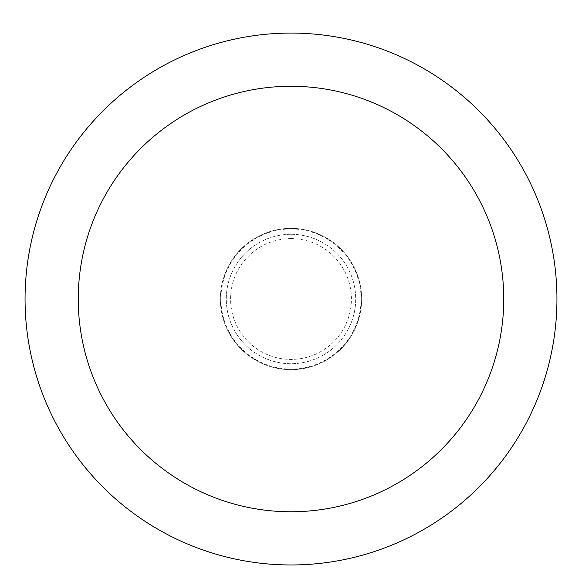 <?xml version="1.0" encoding="UTF-8"?>
<svg xmlns="http://www.w3.org/2000/svg" width="582" height="582" viewBox="0 0 582 582"><rect width="100%" height="100%" fill="white"/><g stroke="black" fill="none" stroke-linecap="round" stroke-linejoin="round"><path stroke-width="0.44" stroke-dasharray="2.91 2.18" d="M291 228.37A70.655 70.655 0 0 1 352.183 334.344A70.655 70.655 0 0 1 229.817 334.344A70.655 70.655 0 0 1 291 228.37A70.655 70.655 0 0 1 352.183 334.344A70.655 70.655 0 0 1 229.817 334.344A70.655 70.655 0 0 1 291 228.37A70.655 70.655 0 0 1 352.183 334.344A70.655 70.655 0 0 1 229.817 334.344A70.655 70.655 0 0 1 291 228.37M291 234.306A64.711 64.711 0 0 1 347.039 331.376A64.711 64.711 0 0 1 234.961 331.376A64.711 64.711 0 0 1 291 234.306A64.711 64.711 0 0 1 347.039 331.376A64.711 64.711 0 0 1 234.961 331.376A64.711 64.711 0 0 1 291 234.306M291 33.079A265.938 265.938 0 0 1 521.312 431.989A265.938 265.938 0 0 1 60.688 431.989A265.938 265.938 0 0 1 291 33.079M291 238.605A60.419 60.419 0 0 1 343.322 329.23A60.419 60.419 0 0 1 238.678 329.23A60.419 60.419 0 0 1 291 238.605M291 228.922A70.102 70.102 0 0 1 351.71 334.068A70.102 70.102 0 0 1 230.29 334.068A70.102 70.102 0 0 1 291 228.922"/><path stroke-width="0.87" d="M291 33.079A265.938 265.938 0 0 1 521.312 431.989A265.938 265.938 0 0 1 60.688 431.989A265.938 265.938 0 0 1 291 33.079M291 86.267A212.75 212.75 0 0 1 475.247 405.392A212.75 212.75 0 0 1 106.753 405.392A212.75 212.75 0 0 1 291 86.267"/></g></svg>
